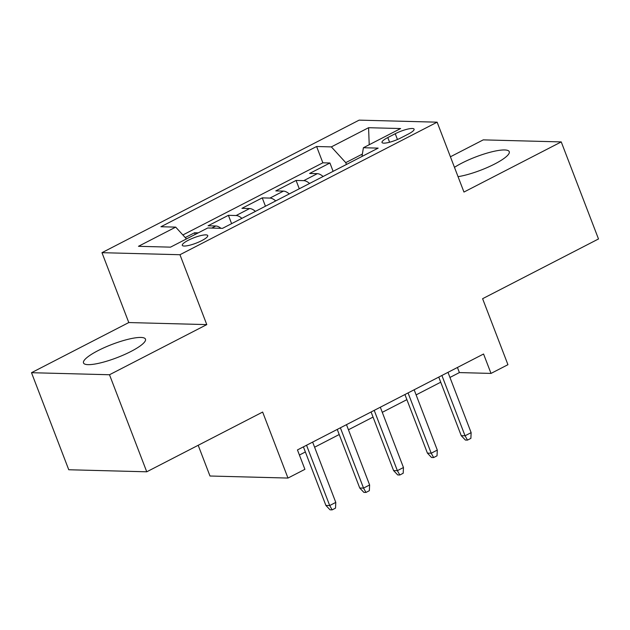 <?xml version="1.0" encoding="UTF-8"?>
<svg xmlns="http://www.w3.org/2000/svg" width="630" height="630" viewBox="0 0 630 630"><rect width="100%" height="100%" fill="white"/><g stroke="black" fill="none" stroke-linecap="round" stroke-linejoin="round"><path stroke-width="0.94" d="M130.93 351.477A33.201 7.08 -21 0 0 145.483 339.153A33.201 7.08 -21 0 0 98.044 350.619A33.201 7.08 -21 0 0 83.499 362.943A33.201 7.08 -21 0 0 130.93 351.477M458.049 176.66A33.201 7.08 -21 0 0 494.7 163.997A33.201 7.08 -21 0 0 509.253 151.665A33.201 7.08 -21 0 0 461.814 163.131A33.201 7.08 -21 0 0 454.474 167.344M201.765 240.636A13.616 2.906 -21 0 0 207.735 235.581A13.616 2.906 -21 0 0 188.268 240.282A13.616 2.906 -21 0 0 182.298 245.338A13.616 2.906 -21 0 0 201.765 240.636M198.19 445.284L209.987 476.012L287.981 478.06L304.904 469.334L297.454 449.93L483.564 354.005L491.014 373.417L507.938 364.691L482.604 298.699L598.5 238.967L561.243 141.915L483.249 139.868L450.418 156.783M31.5 372.7L68.757 469.752L146.751 471.799L109.494 374.748L206.782 324.607L179.959 254.725L101.965 252.677L128.788 322.552L31.5 372.7L109.494 374.748M179.959 254.725L437.133 122.181L359.139 120.133L101.965 252.677M323.111 176.494A17.026 7.615 -117.3 0 0 317.315 173.66L309.621 173.463L329.923 162.997L333.12 171.336M309.574 183.472A17.026 7.615 -117.3 0 0 303.778 180.637L296.084 180.44L299.281 188.772M296.084 180.44L275.782 190.898L283.476 191.103A17.026 7.615 -117.3 0 1 289.272 193.938M255.434 211.373A17.026 7.615 -117.3 0 0 249.637 208.546L241.944 208.341L262.245 197.875L265.443 206.215M220.98 228.312A17.026 7.615 -117.3 0 0 215.799 225.989L208.105 225.784L228.407 215.318L231.604 223.658M395.238 133.725L387.789 137.56A13.191 2.811 -21 0 0 382.008 142.459A13.191 2.811 -21 0 0 400.861 137.907L408.303 134.072A13.191 2.811 -21 0 0 414.091 129.166A13.191 2.811 -21 0 0 395.238 133.725L397.451 139.506M362.376 154.074L345.752 162.642L331.356 146.892L316.599 146.506L160.941 226.737L175.699 227.123L138.474 246.306L170.517 247.149L207.743 227.966L222.5 228.351L378.157 148.121L363.4 147.735L361.99 156.453M331.356 146.892L368.582 127.709L400.625 128.552L363.4 147.735M329.923 162.997L322.859 162.808L182.865 234.966M198.245 232.856L194.568 232.761L185.244 237.565M228.407 215.318L236.1 215.523A17.026 7.615 62.7 0 1 241.896 218.35M262.245 197.875L269.939 198.08A17.026 7.615 62.7 0 1 275.735 200.915M346.453 164.462L345.752 162.642M287.981 478.06L262.647 412.059L146.751 471.799M437.133 122.181L463.956 192.055L561.243 141.915M449.954 377.449L459.396 372.582L491.014 373.417M299.415 455.041L305.369 451.97M314.598 447.213L339.208 434.527M348.437 429.77L373.047 417.084M382.276 412.335L406.885 399.648M416.115 394.892L440.724 382.205M457.435 367.471L459.396 372.582M322.859 162.808L316.599 146.506M194.568 232.761L195.206 234.423M175.699 227.123L186.48 238.92M369.219 144.735L368.582 127.709M206.782 324.607L128.788 322.552M438.763 377.094L461.255 435.684L465.05 435.779L441.898 375.48M471.138 432.645L470.878 438.362L467.499 440.11L465.05 435.779L471.138 432.645L447.993 372.338M467.499 440.11L465.389 440.055L461.255 435.684M404.925 394.537L427.416 453.12L431.211 453.222L408.059 392.915M437.299 450.08L437.039 455.805L433.66 457.545L431.211 453.222L437.299 450.08L414.154 389.781M433.66 457.545L431.55 457.49L427.416 453.12M371.086 411.973L393.577 470.563L397.373 470.665L374.22 410.358M403.46 467.523L403.2 473.248L399.822 474.988L397.373 470.665L403.46 467.523L380.315 407.216M399.822 474.988L397.711 474.933L393.577 470.563M337.247 429.416L359.738 488.006L363.534 488.1L340.381 427.801M369.621 484.966L369.361 490.683L365.983 492.432L363.534 488.1L369.621 484.966L346.476 424.659M365.983 492.432L363.872 492.377L359.738 488.006M303.408 446.859L325.899 505.441L329.695 505.543L306.542 445.237M335.782 502.401L335.522 508.126L332.144 509.867L329.695 505.543L335.782 502.401L312.637 442.102M332.144 509.867L330.033 509.812L325.899 505.441M303.778 180.637L317.315 173.66M211.751 228.068L215.799 225.989M236.1 215.523L249.637 208.546M269.939 198.08L283.476 191.103M389.584 142.238L387.789 137.56"/></g></svg>

